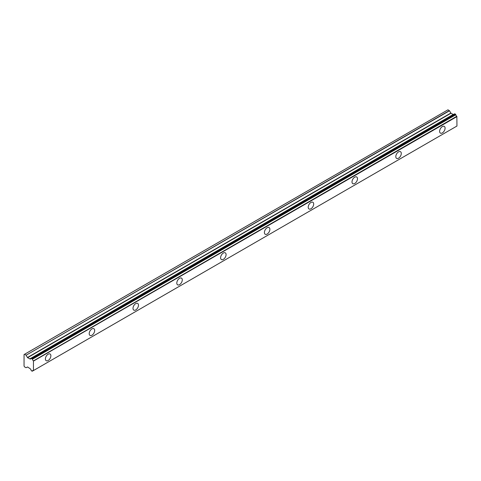 <?xml version="1.0" encoding="UTF-8"?>
<svg xmlns="http://www.w3.org/2000/svg" width="481" height="481" viewBox="0 0 481 481"><rect width="100%" height="100%" fill="white"/><g stroke="black" fill="none" stroke-linecap="round" stroke-linejoin="round"><path stroke-width="0.72" d="M442.352 132.912A3.872 2.237 120 0 0 444.877 129.503A3.872 2.237 120 0 0 444.288 126.401A3.872 2.237 120 0 0 442.352 126.587A3.872 2.237 120 0 0 439.82 130.002A3.872 2.237 120 0 0 440.416 133.105A3.872 2.237 120 0 0 442.352 132.912M48.142 360.51A3.872 2.237 120 0 0 50.667 357.094A3.872 2.237 120 0 0 50.078 353.992A3.872 2.237 120 0 0 48.142 354.184A3.872 2.237 120 0 0 45.611 357.593A3.872 2.237 120 0 0 46.206 360.696A3.872 2.237 120 0 0 48.142 360.51M91.943 335.221A3.872 2.237 120 0 0 94.468 331.806A3.872 2.237 120 0 0 93.879 328.703A3.872 2.237 120 0 0 91.943 328.896A3.872 2.237 120 0 0 89.412 332.305A3.872 2.237 120 0 0 90.007 335.407A3.872 2.237 120 0 0 91.943 335.221M135.744 309.932A3.872 2.237 120 0 0 138.269 306.517A3.872 2.237 120 0 0 137.68 303.415A3.872 2.237 120 0 0 135.744 303.607A3.872 2.237 120 0 0 133.213 307.022A3.872 2.237 120 0 0 133.808 310.125A3.872 2.237 120 0 0 135.744 309.932M179.545 284.644A3.872 2.237 120 0 0 182.071 281.229A3.872 2.237 120 0 0 181.481 278.126A3.872 2.237 120 0 0 179.545 278.319A3.872 2.237 120 0 0 177.014 281.734A3.872 2.237 120 0 0 177.609 284.836A3.872 2.237 120 0 0 179.545 284.644M223.346 259.355A3.872 2.237 120 0 0 225.872 255.94A3.872 2.237 120 0 0 225.282 252.838A3.872 2.237 120 0 0 223.346 253.03A3.872 2.237 120 0 0 220.815 256.445A3.872 2.237 120 0 0 221.41 259.548A3.872 2.237 120 0 0 223.346 259.355M267.147 234.067A3.872 2.237 120 0 0 269.673 230.652A3.872 2.237 120 0 0 269.083 227.549A3.872 2.237 120 0 0 267.147 227.741A3.872 2.237 120 0 0 264.616 231.157A3.872 2.237 120 0 0 265.211 234.259A3.872 2.237 120 0 0 267.147 234.067M310.948 208.778A3.872 2.237 120 0 0 313.474 205.363A3.872 2.237 120 0 0 312.884 202.26A3.872 2.237 120 0 0 310.948 202.453A3.872 2.237 120 0 0 308.417 205.868A3.872 2.237 120 0 0 309.012 208.97A3.872 2.237 120 0 0 310.948 208.778M354.75 183.489A3.872 2.237 120 0 0 357.275 180.074A3.872 2.237 120 0 0 356.686 176.972A3.872 2.237 120 0 0 354.75 177.164A3.872 2.237 120 0 0 352.218 180.579A3.872 2.237 120 0 0 352.813 183.682A3.872 2.237 120 0 0 354.75 183.489M398.551 158.201A3.872 2.237 120 0 0 401.076 154.786A3.872 2.237 120 0 0 400.487 151.689A3.872 2.237 120 0 0 398.551 151.876A3.872 2.237 120 0 0 396.019 155.291A3.872 2.237 120 0 0 396.615 158.393A3.872 2.237 120 0 0 398.551 158.201M33.436 370.562L456.86 126.094L33.436 370.562L31.926 371.164L31.085 370.286A1.479 0.854 60 0 0 30.129 368.699L27.573 366.967L26.088 367.718L24.573 366.919A0.523 0.301 60 0 1 24.495 366.793L24.122 366.149A0.583 0.337 60 0 1 24.05 366.017L24.05 354.575A0.583 0.337 -120 0 1 24.104 354.533A0.583 0.337 -120 0 0 24.104 354.533L24.495 354.311A0.523 0.301 60 0 1 24.573 354.275L447.979 109.818A0.523 0.301 -120 0 0 447.901 109.854L24.531 354.287M453.3 114.508L450.98 113.239L449.494 110.768L447.979 109.818M453.535 114.46L31.127 358.339M454.617 113.853L455.699 114.478L32.293 358.928L31.211 358.309L454.515 113.913M33.448 370.55L33.448 360.894L456.734 116.3A1.479 0.854 60 0 1 455.826 114.743L455.699 114.478M456.86 116.444L456.95 126.04L33.538 370.496M453.403 114.454L29.996 358.904L27.573 357.696L26.088 355.225L449.494 110.768M449.344 110.606L26.088 355.225M25.932 355.062L24.573 354.275M32.419 371.055A1.479 0.854 60 0 1 32.714 370.538A1.479 0.854 60 0 1 33.321 370.544M456.734 116.3L33.448 360.894M33.321 360.75A1.479 0.854 60 0 1 32.419 359.199L455.826 114.743M30.129 358.916A1.479 0.854 60 0 0 30.79 358.946A1.479 0.854 60 0 0 31.085 358.429L31.211 358.309M33.538 361.057L456.95 116.6M32.407 371.116L33.357 370.562M454.99 113.865L31.578 358.321M31.926 358.519L455.333 114.069M450.829 113.077L27.417 357.527M27.573 357.696L450.98 113.239M453.15 114.49L29.744 358.946M24.501 354.305L24.104 354.533M454.557 113.865L31.151 358.321M33.393 370.568L32.359 371.164M447.919 109.842L24.513 354.299"/></g></svg>
